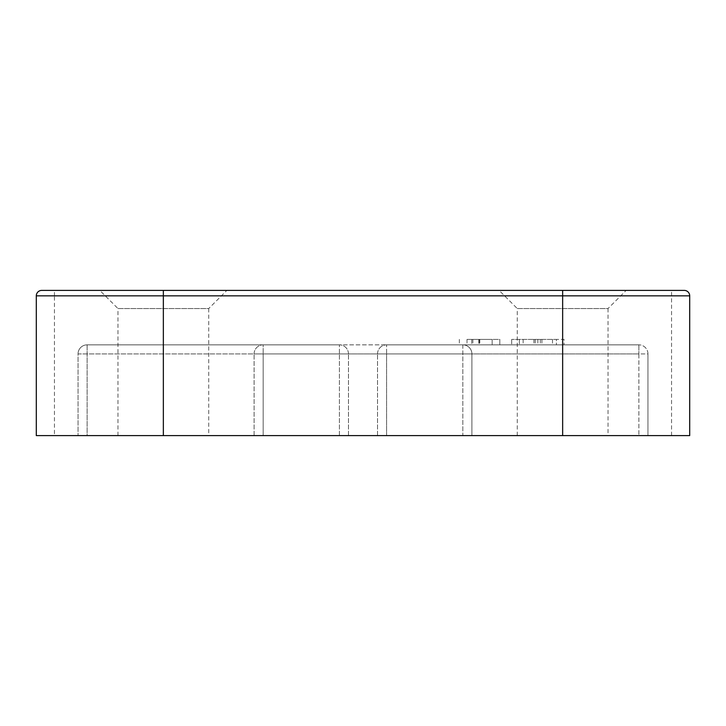 <?xml version="1.0" encoding="UTF-8"?>
<svg xmlns="http://www.w3.org/2000/svg" width="726" height="726" viewBox="0 0 726 726"><rect width="100%" height="100%" fill="white"/><g stroke="black" fill="none" stroke-linecap="round" stroke-linejoin="round"><path stroke-width="0.54" stroke-dasharray="3.63 2.72" d="M608.025 435.6L517.275 435.6L608.025 435.6L608.025 308.55L517.275 308.55L499.125 290.4L626.175 290.4L499.125 290.4M517.275 435.6L517.275 308.55L608.025 308.55L626.175 290.4M208.725 435.6L117.975 435.6L208.725 435.6L208.725 308.55L117.975 308.55L99.825 290.4L226.875 290.4L99.825 290.4M117.975 435.6L117.975 308.55L208.725 308.55L226.875 290.4M638.88 344.85L638.88 353.925L638.88 344.85L386.595 344.85L638.88 344.85A9.075 9.075 0 0 1 647.955 353.925L647.955 435.6L386.595 435.6L647.955 435.6L647.955 353.925L386.595 353.925L386.595 435.6L377.52 435.6L386.595 435.6L386.595 353.925L638.88 353.925L638.88 435.6L638.88 353.925L647.955 353.925A9.075 9.075 0 0 0 638.88 344.85A9.075 9.075 0 0 1 647.955 353.925M552.495 339.405L511.694 339.405L556.37 339.405L556.37 344.85L511.694 344.85L556.37 344.85L556.37 339.405L564.048 339.405L564.048 344.85L564.048 339.405L552.495 339.405L552.495 344.85M471.746 339.405L492.146 339.405L492.146 344.85L499.824 344.85L459.331 344.85L492.146 344.85L467.018 344.85L492.146 344.85L492.146 339.405L499.824 339.405L499.824 344.85L499.824 339.405L471.746 339.405L471.746 344.85M254.1 435.6L254.1 353.925L254.1 435.6L263.175 435.6L254.1 435.6M462.825 344.85L462.825 435.6L471.9 435.6L471.9 353.925L471.9 435.6L263.175 435.6L263.175 353.925L462.825 353.925L462.825 435.6L263.175 435.6L263.175 353.925L254.1 353.925A9.075 9.075 0 0 1 263.175 344.85L462.825 344.85L263.175 344.85L263.175 353.925L263.175 344.85A9.075 9.075 0 0 0 254.1 353.925L471.9 353.925L462.825 353.925L462.825 344.85A9.075 9.075 0 0 1 471.9 353.925A9.075 9.075 0 0 0 462.825 344.85A9.075 9.075 0 0 1 471.9 353.925M87.12 435.6L339.405 435.6L78.045 435.6L87.12 435.6L87.12 353.925L87.12 435.6M87.12 344.85L87.12 353.925L87.12 344.85L339.405 344.85L87.12 344.85A9.075 9.075 0 0 0 78.045 353.925L78.045 435.6L78.045 353.925L339.405 353.925L78.045 353.925A9.075 9.075 0 0 1 87.12 344.85A9.075 9.075 0 0 0 78.045 353.925M41.745 290.4A5.445 5.445 0 0 0 36.3 295.845L36.3 435.6L689.7 435.6L689.7 295.845A5.445 5.445 0 0 0 684.255 290.4L54.45 290.4L54.45 295.845L689.7 295.845M339.405 435.6L348.48 435.6L339.405 435.6L339.405 353.925L339.405 435.6M377.52 435.6L377.52 353.925L377.52 435.6M348.48 435.6L348.48 353.925L348.48 435.6M537.866 339.405L537.866 344.85M523.147 339.405L523.147 344.85M511.694 339.405L511.694 344.85L511.694 339.405M519.371 339.405L519.371 344.85L519.371 339.405M533.9 339.405L533.9 344.85M541.923 339.405L541.923 344.85M459.331 339.405L459.331 344.85M478.806 339.405L478.806 344.85M479.142 339.405L492.146 339.405L467.018 339.405L479.142 339.405L479.142 344.85M492.146 339.405L492.146 344.85L492.146 339.405M472.871 339.405L472.871 344.85M467.018 339.405L467.018 344.85M479.015 339.405L479.015 344.85M377.52 353.925A9.075 9.075 0 0 1 386.595 344.85L386.595 353.925L377.52 353.925A9.075 9.075 0 0 1 386.595 344.85L386.595 353.925L377.52 353.925A9.075 9.075 0 0 1 386.595 344.85M348.48 353.925A9.075 9.075 0 0 0 339.405 344.85L339.405 353.925L348.48 353.925A9.075 9.075 0 0 0 339.405 344.85L339.405 353.925L348.48 353.925A9.075 9.075 0 0 0 339.405 344.85M671.55 435.6L671.55 290.4M36.3 295.845L54.45 295.845L54.45 435.6M540.325 339.405L540.325 344.85M535.198 339.405L535.198 344.85M479.822 339.405L479.822 344.85M254.1 353.925A9.075 9.075 0 0 1 263.175 344.85"/><path stroke-width="1.09" d="M163.35 435.6L689.7 435.6L689.7 295.845A5.445 5.445 0 0 0 684.255 290.4L41.745 290.4A5.445 5.445 0 0 0 36.3 295.845L36.3 435.6L163.35 435.6L163.35 295.845L36.3 295.845A5.445 5.445 0 0 1 41.745 290.4L54.45 290.4M684.255 290.4A5.445 5.445 0 0 1 689.7 295.845L163.35 295.845L163.35 290.4M562.65 435.6L562.65 290.4"/></g></svg>
